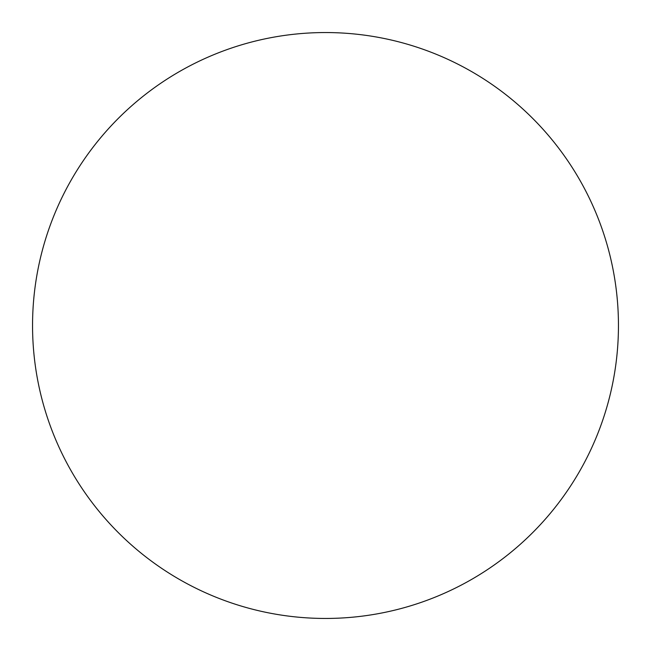 <?xml version="1.0" encoding="UTF-8"?>
<svg xmlns="http://www.w3.org/2000/svg" width="651" height="651" viewBox="0 0 651 651"><rect width="100%" height="100%" fill="white"/><g stroke="black" fill="none" stroke-linecap="round" stroke-linejoin="round"><path stroke-width="0.98" d="M325.5 32.55A292.95 292.95 0 0 0 71.797 471.975A292.95 292.95 0 0 0 579.203 471.975A292.95 292.95 0 0 0 325.5 32.55"/></g></svg>
